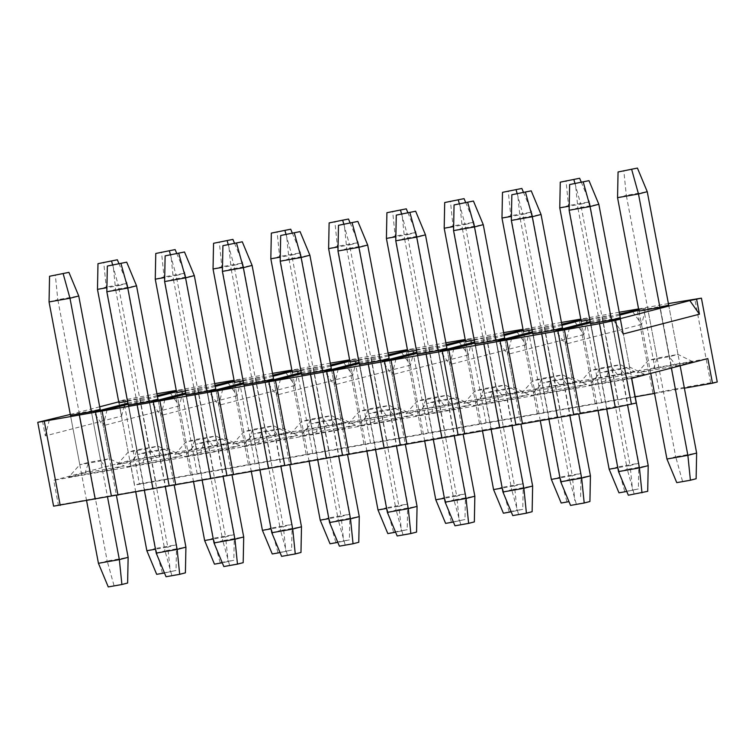<?xml version="1.0" encoding="UTF-8"?>
<svg xmlns="http://www.w3.org/2000/svg" width="755" height="755" viewBox="0 0 755 755"><rect width="100%" height="100%" fill="white"/><g stroke="black" fill="none" stroke-linecap="round" stroke-linejoin="round"><path stroke-width="0.57" stroke-dasharray="3.77 2.83" d="M628.339 495.223L647.705 491.326M634.058 493.732L627.282 469.327L648.215 465.637M606.69 409.04L590.561 323.668L599.328 321.385L620.261 317.695L631.718 378.34M618.515 471.601L627.282 469.327L577.896 207.965L598.828 204.275M569.128 210.249L577.896 207.965L575.357 183.069M605.217 381.171L588.824 385.437L627.962 378.538L644.355 374.272L605.217 381.171L608.643 370.696L599.876 372.979L620.808 369.289L611.493 319.978L627.565 405.058M570.544 505.416L589.919 501.518M576.273 503.925L569.497 479.51L590.429 475.82M548.904 419.223L532.775 333.852L541.543 331.577L562.475 327.887L578.717 413.872M560.729 481.794L569.497 479.51L520.11 218.157L541.042 214.467M511.343 220.432L520.11 218.157L517.562 193.252M547.432 391.364L531.039 395.629L570.167 388.721L586.569 384.465L547.432 391.364L550.857 380.888L542.09 383.162L563.022 379.472L553.698 330.161L569.78 415.241M512.758 515.599L532.133 511.711M518.477 514.117L511.711 489.702L532.634 486.012M491.118 429.416L474.98 344.044L483.757 341.76L504.689 338.07L520.931 424.065M502.934 491.986L511.711 489.702L462.324 228.34L483.257 224.65M453.557 230.624L462.324 228.34L459.776 203.444M489.646 401.556L473.253 405.812L512.381 398.914L528.783 394.657L489.646 401.556L493.072 391.081L484.304 393.355L505.237 389.665L495.912 340.354L511.994 425.433M454.972 525.791L474.348 521.894M460.692 524.3L453.925 499.895L474.848 496.205M433.332 439.608L417.194 354.237L425.971 351.953L446.894 348.263L463.145 434.257M445.148 502.169L453.925 499.895L404.538 238.533L425.471 234.843M395.771 240.817L404.538 238.533L401.99 213.627M431.86 411.739L415.467 416.005L454.595 409.106L470.997 404.84L431.86 411.739L435.286 401.264L426.518 403.548L447.441 399.857L438.127 350.537L454.208 435.626M397.187 535.974L416.562 532.086M402.906 534.493L396.13 510.078L417.062 506.388M375.546 449.791L359.408 364.42L368.185 362.145L389.108 358.455L405.359 444.44M387.362 512.362L396.13 510.078L346.753 248.725L367.685 245.035M337.976 251L346.753 248.725L344.204 223.82M374.074 421.932L357.681 426.188L396.809 419.289L413.202 415.033L374.074 421.932L377.5 411.456L368.733 413.731L389.655 410.041L380.341 360.73L396.422 445.809M339.401 546.167L358.776 542.279M345.12 544.685L338.344 520.27L359.276 516.58M317.751 459.984L301.623 374.612L310.39 372.328L331.322 368.638L347.574 454.633M329.576 522.545L338.344 520.27L288.967 258.908L309.89 255.218M280.19 261.192L288.967 258.908L286.419 234.012M316.288 432.124L299.895 436.381L339.023 429.482L355.416 425.225L316.288 432.124L319.714 421.649L310.937 423.923L331.87 420.233L322.555 370.922L338.627 456.001M281.615 556.36L300.981 552.462M287.334 554.868L280.558 530.463L301.49 526.773M259.965 470.176L243.837 384.795L252.604 382.521L273.536 378.831L289.788 464.816M271.791 532.737L280.558 530.463L231.172 269.101L252.104 265.411M222.404 271.375L231.172 269.101L228.633 244.195M258.503 442.307L242.11 446.573L281.238 439.674L297.63 435.409L258.503 442.307L261.928 431.832L253.151 434.116L274.084 430.425L264.769 381.105L280.841 466.194M223.829 566.543L243.195 562.654M229.548 565.061L222.772 540.646L243.705 536.956M202.18 480.359L186.051 394.988L194.818 392.713L215.751 389.023L232.002 475.008M214.005 542.93L222.772 540.646L173.386 279.293L194.318 275.603M164.618 281.568L173.386 279.293L170.847 254.388M200.717 452.5L184.314 456.756L223.452 449.857L239.845 445.601L200.717 452.5L204.143 442.024L195.366 444.299L216.298 440.609L206.983 391.298L223.055 476.377M166.043 576.735L185.409 572.837M171.762 575.244L164.986 550.839L185.919 547.149M144.394 490.552L128.265 405.18L137.032 402.896L157.965 399.206L174.216 485.201M156.219 553.113L164.986 550.839L115.6 289.476L136.532 285.786M106.832 291.76L115.6 289.476L113.061 264.58M142.931 462.692L126.529 466.949L165.666 460.05L182.059 455.784L142.931 462.692L146.347 452.207L137.58 454.491L158.512 450.801L149.197 401.49L165.269 486.569M108.258 586.928L127.623 583.03M113.977 585.436L107.201 561.031L128.133 557.332M86.608 500.735L70.479 415.363L79.247 413.089L100.179 409.399L116.421 495.384M98.433 563.305L107.201 561.031L57.814 299.669L78.746 295.979M49.047 301.943L57.814 299.669L55.275 274.763M85.145 472.875L68.743 477.141L107.88 470.233L124.273 465.977L85.145 472.875L88.561 462.4L79.794 464.684L100.726 460.994L91.412 411.673L107.484 496.752M676.763 482.643L696.129 478.745M682.482 481.152L675.706 456.747L696.638 453.057M650.753 373.395L638.985 311.079L647.752 308.804L668.685 305.114L680.142 365.76M666.939 459.021L675.706 456.747L626.32 195.385L647.252 191.695M617.552 197.668L626.32 195.385L623.781 170.479M676.386 365.958L692.779 361.692L653.651 368.591L637.248 372.857L676.386 365.958L669.232 356.709L659.917 307.389L671.374 368.034M618.977 492.826L638.343 488.938L626.773 491.458M624.696 491.345L617.92 466.93L638.853 463.24L638.343 488.938M609.153 469.214L617.92 466.93L568.534 205.577L589.466 201.887L638.853 463.24L630.076 465.524L632.624 490.42M581.208 182.03L589.466 201.887L580.699 204.161L630.076 465.524L617.769 467.694M559.766 207.852L568.534 205.577L565.995 180.671M574.876 183.191L580.699 204.161L569.204 206.19M598.064 410.56L581.199 321.271L589.966 318.997L610.899 315.307L589.815 319.752M561.182 503.019L568.977 501.641M566.911 501.537L560.135 477.122L581.067 473.432L580.557 499.13M551.358 479.397L560.135 477.122L510.748 215.76L531.68 212.07L581.067 473.432L572.29 475.707L574.838 500.612M523.423 192.223L531.68 212.07L522.913 214.354L572.29 475.707L559.984 477.877M501.981 218.044L510.748 215.76L508.2 190.864M517.09 193.374L522.913 214.354L511.418 216.374M540.278 420.743L523.413 331.464L532.181 329.18L553.113 325.49L532.03 329.944M503.396 513.211L509.115 511.72L522.771 509.314L511.192 511.833M509.115 511.72L502.349 487.315L523.272 483.625L522.771 509.314M493.572 489.589L502.349 487.315L452.962 225.953L473.895 222.263L523.272 483.625L514.504 485.899L517.052 510.805M465.637 202.406L473.895 222.263L465.118 224.537L514.504 485.899L502.198 488.07M444.195 228.227L452.962 225.953L450.414 201.047M459.304 203.567L465.118 224.537L453.632 226.566M482.492 430.935L465.618 341.647L474.395 339.373L495.327 335.682L474.244 340.127M445.61 523.394L464.986 519.506L453.406 522.026M451.33 521.913L444.563 497.498L465.486 493.808L464.986 519.506M435.786 499.782L444.563 497.498L395.176 236.145L416.109 232.455L465.486 493.808L456.718 496.092L459.266 520.988M407.851 212.599L416.109 232.455L407.332 234.73L456.718 496.092L444.412 498.262M386.409 238.42L395.176 236.145L392.628 211.24M401.518 213.759L407.332 234.73L395.846 236.759M424.706 441.128L407.832 351.839L416.609 349.565L437.532 345.875L416.458 350.32M387.825 533.587L393.544 532.096L407.2 529.689L395.62 532.209M393.544 532.096L386.768 507.69L407.7 504L407.2 529.689M378 509.965L386.768 507.69L337.391 246.328L358.314 242.638L407.7 504L398.933 506.275L401.481 531.18M350.065 222.791L358.314 242.638L349.546 244.922L398.933 506.275L386.626 508.445M328.614 248.612L337.391 246.328L334.843 221.432M343.733 223.942L349.546 244.922L338.061 246.942M366.921 451.311L350.046 362.032L358.814 359.748L379.746 356.058L358.672 360.512M330.039 543.779L335.758 542.288L349.405 539.882L337.834 542.401M335.758 542.288L328.982 517.883L349.914 514.183L349.405 539.882M320.214 520.157L328.982 517.883L279.605 256.521L300.528 252.831L349.914 514.183L341.147 516.467L343.685 541.373M292.27 232.974L300.528 252.831L291.76 255.105L341.147 516.467L328.84 518.638M270.828 258.795L279.605 256.521L277.057 231.615M285.937 234.135L291.76 255.105L280.275 257.134M309.135 461.503L292.26 372.215L301.028 369.941L321.96 366.25L300.886 370.696M272.253 553.962L291.619 550.074L280.048 552.594M277.972 552.481L271.196 528.066L292.128 524.376L291.619 550.074M262.429 530.35L271.196 528.066L221.81 266.713L242.742 263.014L292.128 524.376L283.361 526.66L285.9 551.556M234.484 243.167L242.742 263.014L233.974 265.298L283.361 526.66L271.054 528.821M213.042 268.988L221.81 266.713L219.271 241.808M228.152 244.327L233.974 265.298L222.489 267.327M251.349 471.696L234.475 382.407L243.242 380.133L264.175 376.434L243.101 380.888M214.467 564.155L220.186 562.664L233.833 560.257L222.263 562.777M220.186 562.664L213.41 538.258L234.343 534.568L233.833 560.257M204.643 540.533L213.41 538.258L164.024 276.896L184.956 273.206L234.343 534.568L225.575 536.843L228.114 561.748M176.698 253.359L184.956 273.206L176.189 275.49L225.575 536.843L213.269 539.013M155.256 279.18L164.024 276.896L161.485 252M170.366 254.511L176.189 275.49L164.703 277.51M193.563 481.879L176.689 392.6L185.456 390.316L206.389 386.626L185.315 391.071M156.681 574.338L176.047 570.45L164.477 572.97M162.4 572.856L155.624 548.441L176.557 544.751L176.047 570.45M146.857 550.725L155.624 548.441L106.238 287.089L127.17 283.399L176.557 544.751L167.789 547.035L170.328 571.931M118.912 263.542L127.17 283.399L118.403 285.673L167.789 547.035L155.473 549.206M97.471 289.363L106.238 287.089L103.699 262.183M112.58 264.703L118.403 285.673L106.908 287.702M135.768 492.071L118.903 402.783L127.671 400.509L148.603 396.819L127.52 401.264M42.516 421.092L45.309 435.89L121.574 416.071L118.771 401.282L123.546 400.037L139.382 483.87L134.616 485.116L129.954 460.456L53.699 480.265L58.352 504.925L53.586 506.161M623.177 333.993L613.56 320.403M49.339 419.893L45.309 435.89M107.125 409.701L103.095 425.697L93.478 412.107M164.911 399.508L160.881 415.505L151.264 401.915M222.706 389.325L218.676 405.322L209.05 391.732M280.492 379.133L276.462 395.129L266.836 381.539M338.278 368.94L334.248 384.937L324.622 371.347M396.064 358.757L392.034 374.754L382.407 361.164M453.849 348.565L449.82 364.561L440.203 350.971M511.635 338.372L507.605 354.378L497.989 340.779M569.421 328.189L565.391 344.186L555.774 330.596M668.392 303.576L638.579 308.927M619.232 312.24L580.784 319.11M561.437 322.432L522.998 329.303M503.651 332.625L465.212 339.495M445.865 342.808L407.426 349.678M388.079 353L349.641 359.871M330.294 363.183L291.855 370.063M272.508 373.376L234.069 380.246M214.722 383.568L176.283 390.439M156.936 393.751L123.546 400.037M118.771 401.282L125.604 400.075L118.724 401.858M99.688 406.813L70.3 414.438M590.174 321.658L619.562 314.023M638.702 309.607L645.685 308.37L638.805 310.163M619.77 315.109L590.382 322.744M532.388 331.841L561.777 324.206M580.916 319.79L587.9 318.563L581.02 320.346M561.984 325.292L532.596 332.927M474.602 342.034L503.991 334.399M523.13 329.982L530.104 328.755L523.234 330.539M504.198 335.484L474.81 343.119M416.817 352.226L446.205 344.591M465.344 340.175L472.319 338.938L465.448 340.732M446.413 345.677L417.024 353.312M359.031 362.409L388.419 354.774M407.558 350.358L414.533 349.131L407.662 350.915M388.617 355.86L359.238 363.495M301.245 372.602L330.633 364.967M349.773 360.55L356.747 359.323L349.876 361.107M330.832 366.052L301.453 373.687M243.459 382.785L272.848 375.15M291.987 370.743L298.961 369.506L292.091 371.29M273.046 376.245L243.667 383.88M185.673 392.977L215.052 385.343M234.192 380.926L241.175 379.699L234.305 381.483M215.26 386.428L185.872 394.063M127.888 403.17L157.266 395.535M176.406 391.118L183.389 389.882L176.51 391.675M157.474 396.62L128.086 404.255M118.903 402.783L128.218 452.094L136.985 449.82L127.671 400.509M117.167 464.551L156.304 457.653L149.15 448.404L128.218 452.094L117.167 464.551L133.569 460.295L136.985 449.82L157.918 446.13L172.697 453.396L133.569 460.295M129.954 460.456L707.822 358.568M631.567 378.378L53.699 480.265M634.993 371.885L595.855 378.784L579.462 383.04L618.6 376.141L634.993 371.885L620.214 364.618L611.446 366.892L618.6 376.141M577.207 382.077L538.07 388.976L521.677 393.232L560.805 386.334L577.207 382.077L562.428 374.801L553.66 377.085L560.805 386.334M519.421 392.26L480.284 399.159L463.891 403.425L503.019 396.526L519.421 392.26L504.642 384.993L495.875 387.277L503.019 396.526M461.626 402.453L422.498 409.352L406.105 413.608L445.233 406.709L461.626 402.453L446.856 395.186L438.079 397.46L445.233 406.709M403.84 412.636L364.712 419.544L348.319 423.8L387.447 416.902L403.84 412.636L389.07 405.369L380.293 407.653L387.447 416.902M346.054 422.828L306.926 429.727L290.533 433.993L329.661 427.085L346.054 422.828L331.285 415.561L322.508 417.836L329.661 427.085M288.268 433.021L249.141 439.92L232.748 444.176L271.875 437.277L288.268 433.021L273.489 425.754L264.722 428.028L271.875 437.277M230.483 443.204L191.355 450.103L174.952 454.368L214.09 447.47L230.483 443.204L215.703 435.937L206.936 438.221L214.09 447.47M156.304 457.653L172.697 453.396M70.479 415.363L79.794 464.684L68.743 477.141M100.179 409.399L109.494 458.71L100.726 460.994L107.88 470.233M79.247 413.089L88.561 462.4L109.494 458.71L124.273 465.977M139.835 399.093L149.15 448.404L157.918 446.13L148.603 396.819M128.265 405.18L137.58 454.491L126.529 466.949M182.059 455.784L167.28 448.517L158.512 450.801L165.666 460.05M157.965 399.206L167.28 448.517L146.347 452.207L137.032 402.896M174.952 454.368L186.004 441.911L206.936 438.221L197.621 388.91M191.355 450.103L194.771 439.627L186.004 441.911L176.689 392.6M206.389 386.626L215.703 435.937L194.771 439.627L185.456 390.316M186.051 394.988L195.366 444.299L184.314 456.756M239.845 445.601L225.065 438.334L216.298 440.609L223.452 449.857M215.751 389.023L225.065 438.334L204.143 442.024L194.818 392.713M232.748 444.176L243.789 431.718L264.722 428.028L255.407 378.717M249.141 439.92L252.566 429.444L243.789 431.718L234.475 382.407M264.175 376.434L273.489 425.754L252.566 429.444L243.242 380.133M243.837 384.795L253.151 434.116L242.11 446.573M297.63 435.409L282.851 428.142L274.084 430.425L281.238 439.674M273.536 378.831L282.851 428.142L261.928 431.832L252.604 382.521M290.533 433.993L301.575 421.535L322.508 417.836L313.193 368.525M306.926 429.727L310.352 419.252L301.575 421.535L292.26 372.215M321.96 366.25L331.285 415.561L310.352 419.252L301.028 369.941M301.623 374.612L310.937 423.923L299.895 436.381M355.416 425.225L340.647 417.959L331.87 420.233L339.023 429.482M331.322 368.638L340.647 417.959L319.714 421.649L310.39 372.328M348.319 423.8L359.371 411.343L380.293 407.653L370.979 358.342M364.712 419.544L368.138 409.059L359.371 411.343L350.046 362.032M379.746 356.058L389.07 405.369L368.138 409.059L358.814 359.748M359.408 364.42L368.733 413.731L357.681 426.188M413.202 415.033L398.432 407.766L389.655 410.041L396.809 419.289M389.108 358.455L398.432 407.766L377.5 411.456L368.185 362.145M406.105 413.608L417.156 401.15L438.079 397.46L428.764 348.149M422.498 409.352L425.924 398.876L417.156 401.15L407.832 351.839M437.532 345.875L446.856 395.186L425.924 398.876L416.609 349.565M417.194 354.237L426.518 403.548L415.467 416.005M470.997 404.84L456.218 397.574L447.441 399.857L454.595 409.106M446.894 348.263L456.218 397.574L435.286 401.264L425.971 351.953M463.891 403.425L474.942 390.967L495.875 387.277L486.55 337.957M480.284 399.159L483.71 388.683L474.942 390.967L465.618 341.647M495.327 335.682L504.642 384.993L483.71 388.683L474.395 339.373M474.98 344.044L484.304 393.355L473.253 405.812M528.783 394.657L514.004 387.391L505.237 389.665L512.381 398.914M504.689 338.07L514.004 387.391L493.072 391.081L483.757 341.76M521.677 393.232L532.728 380.775L553.66 377.085L544.336 327.774M538.07 388.976L541.495 378.5L532.728 380.775L523.413 331.464M553.113 325.49L562.428 374.801L541.495 378.5L532.181 329.18M532.775 333.852L542.09 383.162L531.039 395.629M586.569 384.465L571.79 377.198L563.022 379.472L570.167 388.721M562.475 327.887L571.79 377.198L550.857 380.888L541.543 331.577M579.462 383.04L590.514 370.582L611.446 366.892L602.122 317.581M595.855 378.784L599.281 368.308L590.514 370.582L581.199 321.271M610.899 315.307L620.214 364.618L599.281 368.308L589.966 318.997M636.229 403.038L58.352 504.925M121.574 416.071L125.604 400.075M170.422 393.261L179.36 405.888L183.389 389.882M228.208 383.068L237.145 395.695L241.175 379.699M285.994 372.876L294.931 385.503L298.961 369.506M343.78 362.693L352.717 375.32L356.747 359.323M401.566 352.5L410.503 365.127L414.533 349.131M459.351 342.308L468.289 354.935L472.319 338.938M517.137 332.125L526.075 344.752L530.104 328.755M574.923 321.932L583.87 334.559L587.9 318.563M632.709 311.739L641.656 324.367L645.685 308.37M179.36 405.888L103.095 425.697M237.145 395.695L160.881 415.505M294.931 385.503L218.676 405.322M352.717 375.32L276.462 395.129M410.503 365.127L334.248 384.937M468.289 354.935L392.034 374.754M526.075 344.752L449.82 364.561M583.87 334.559L507.605 354.378M641.656 324.367L565.391 344.186M717.25 381.983L710.644 382.747L694.798 298.914M710.644 382.747L675.602 388.929L659.766 305.095M675.602 388.929L659.464 392.175L643.619 308.342M684.379 388.174L654.547 393.44M635.21 396.847L134.616 485.116M139.382 483.87L659.464 392.175M652.858 392.94L637.012 309.106M617.817 399.112L601.98 315.288M601.678 402.358L585.833 318.525M595.063 403.132L579.227 319.299M560.031 409.304L544.195 325.471M543.893 412.551L528.047 328.718M537.277 413.315L521.441 329.482M502.245 419.497L486.409 335.664M486.107 422.734L470.261 338.91M479.491 423.508L463.655 339.675M444.459 429.68L428.613 345.856M428.311 432.926L412.475 349.093M421.705 433.691L405.869 349.867M386.673 439.872L370.828 356.039M370.526 443.119L354.69 359.286M363.919 443.883L348.083 360.05M328.887 450.065L313.042 366.232M312.74 453.302L296.904 369.478M306.134 454.076L290.298 370.243M271.102 460.248L255.256 376.415M254.954 463.495L239.118 379.661M248.348 464.259L232.502 380.426M213.306 470.44L197.47 386.607M197.168 473.687L181.332 389.854M190.562 474.451L174.716 390.618M155.521 480.633L139.684 396.8M590.561 323.668L599.876 372.979L588.824 385.437M644.355 374.272L629.576 367.005L620.808 369.289L627.962 378.538M620.261 317.695L629.576 367.005L608.643 370.696L599.328 321.385M637.248 372.857L648.3 360.399L669.232 356.709L677.999 354.425L692.779 361.692M653.651 368.591L657.067 358.115L648.3 360.399L638.985 311.079M668.685 305.114L677.999 354.425L657.067 358.115L647.752 308.804"/><path stroke-width="1.13" d="M631.718 378.34L648.215 465.637L647.705 491.326L628.339 495.223L618.515 471.601L606.69 409.04M598.828 204.275L620.261 317.695L611.493 319.978L590.561 323.668L569.128 210.249L569.638 184.55L589.004 180.662L598.828 204.275L590.061 206.559L611.493 319.978M569.638 184.55L589.004 180.662M583.285 182.144L590.061 206.559L569.128 210.249M627.565 405.058L639.438 467.911L648.215 465.637M618.515 471.601L639.438 467.911L641.986 492.817M578.717 413.872L590.429 475.82L589.919 501.518L584.2 503L570.544 505.416L560.729 481.794L548.904 419.223M541.042 214.467L562.475 327.887L553.698 330.161L532.775 333.852L511.343 220.432L511.843 194.743L531.218 190.845L541.042 214.467L532.275 216.742L553.698 330.161M511.843 194.743L531.218 190.845M525.499 192.336L532.275 216.742L511.343 220.432M569.78 415.241L581.652 478.104L590.429 475.82M560.729 481.794L581.652 478.104L584.2 503M520.931 424.065L532.634 486.012L532.133 511.711L526.414 513.192L512.758 515.599L502.934 491.986L491.118 429.416M483.257 224.65L504.689 338.07L495.912 340.354L474.98 344.044L453.557 230.624L454.057 204.926L473.432 201.038L483.257 224.65L474.48 226.934L495.912 340.354M454.057 204.926L473.432 201.038M467.713 202.519L474.48 226.934L453.557 230.624M511.994 425.433L523.866 488.287L532.634 486.012M502.934 491.986L523.866 488.287L526.414 513.192M463.145 434.257L474.848 496.205L474.348 521.894L468.628 523.385L454.972 525.791L445.148 502.169L433.332 439.608M425.471 234.843L446.894 348.263L438.127 350.537L417.194 354.237L395.771 240.817L396.271 215.118L415.646 211.221L425.471 234.843L416.694 237.117L438.127 350.537M396.271 215.118L415.646 211.221M409.927 212.712L416.694 237.117L395.771 240.817M454.208 435.626L466.08 498.479L474.848 496.205M445.148 502.169L466.08 498.479L468.628 523.385M405.359 444.44L417.062 506.388L416.562 532.086L410.843 533.568L397.187 535.974L387.362 512.362L375.546 449.791M367.685 245.035L389.108 358.455L380.341 360.73L359.408 364.42L337.976 251L338.485 225.311L357.861 221.413L367.685 245.035L358.908 247.31L380.341 360.73M338.485 225.311L357.861 221.413M352.132 222.904L358.908 247.31L337.976 251M396.422 445.809L408.295 508.672L417.062 506.388M387.362 512.362L408.295 508.672L410.843 533.568M347.574 454.633L359.276 516.58L358.776 542.279L353.047 543.76L339.401 546.167L329.576 522.545L317.751 459.984M309.89 255.218L331.322 368.638L322.555 370.922L301.623 374.612L280.19 261.192L280.7 235.494L300.065 231.606L309.89 255.218L301.122 257.502L322.555 370.922M280.7 235.494L300.065 231.606M294.346 233.087L301.122 257.502L280.19 261.192M338.627 456.001L350.509 518.855L359.276 516.58M329.576 522.545L350.509 518.855L353.047 543.76M289.788 464.816L301.49 526.773L300.981 552.462L295.262 553.953L281.615 556.36L271.791 532.737L259.965 470.176M252.104 265.411L273.536 378.831L264.769 381.105L243.837 384.795L222.404 271.375L222.914 245.686L242.28 241.789L252.104 265.411L243.336 267.685L264.769 381.105M222.914 245.686L242.28 241.789M236.56 243.28L243.336 267.685L222.404 271.375M280.841 466.194L292.723 529.047L301.49 526.773M271.791 532.737L292.723 529.047L295.262 553.953M232.002 475.008L243.705 536.956L243.195 562.654L237.476 564.136L223.829 566.543L214.005 542.93L202.18 480.359M194.318 275.603L215.751 389.023L206.983 391.298L186.051 394.988L164.618 281.568L165.128 255.869L184.494 251.981L194.318 275.603L185.551 277.878L206.983 391.298M165.128 255.869L184.494 251.981M178.775 253.463L185.551 277.878L164.618 281.568M223.055 476.377L234.937 539.24L243.705 536.956M214.005 542.93L234.937 539.24L237.476 564.136M174.216 485.201L185.919 547.149L185.409 572.837L179.69 574.328L166.043 576.735L156.219 553.113L144.394 490.552M136.532 285.786L157.965 399.206L149.197 401.49L128.265 405.18L106.832 291.76L107.342 266.062L126.708 262.174L136.532 285.786L127.765 288.07L149.197 401.49M107.342 266.062L126.708 262.174M120.989 263.655L127.765 288.07L106.832 291.76M165.269 486.569L177.151 549.423L185.919 547.149M156.219 553.113L177.151 549.423L179.69 574.328M116.421 495.384L128.133 557.332L127.623 583.03L121.904 584.521L108.258 586.928L98.433 563.305L86.608 500.735M78.746 295.979L100.179 409.399L91.412 411.673L70.479 415.363L49.047 301.943L49.556 276.255L68.922 272.357L78.746 295.979L69.979 298.253L91.412 411.673M49.556 276.255L68.922 272.357M63.203 273.848L69.979 298.253L49.047 301.943M107.484 496.752L119.356 559.615L128.133 557.332M98.433 563.305L119.356 559.615L121.904 584.521M680.142 365.76L696.638 453.057L696.129 478.745L690.41 480.237L676.763 482.643L666.939 459.021L650.753 373.395M647.252 191.695L668.685 305.114L659.917 307.389L638.985 311.079L617.552 197.668L618.062 171.97L637.428 168.072L647.252 191.695L638.485 193.969L659.917 307.389M618.062 171.97L637.428 168.072M631.708 169.564L638.485 193.969L617.552 197.668M671.374 368.034L687.871 455.331L696.638 453.057M666.939 459.021L687.871 455.331L690.41 480.237M626.773 491.458L618.977 492.826L609.153 469.214L598.064 410.56M589.815 319.752L581.199 321.271L559.766 207.852L560.267 182.163L579.642 178.265L581.208 182.03M560.267 182.163L579.642 178.265M573.923 179.756L574.876 183.191M617.769 467.694L609.153 469.214M559.766 207.852L569.204 206.19M568.977 501.641L561.182 503.019L551.358 479.397L540.278 420.743M532.03 329.944L523.413 331.464L501.981 218.044L502.481 192.346L521.856 188.457L523.423 192.223M502.481 192.346L521.856 188.457M516.137 189.939L517.09 193.374M559.984 477.877L551.358 479.397M501.981 218.044L511.418 216.374M511.192 511.833L503.396 513.211L493.572 489.589L482.492 430.935M474.244 340.127L465.618 341.647L444.195 228.227L444.695 202.538L464.07 198.64L465.637 202.406M444.695 202.538L464.07 198.64M458.351 200.132L459.304 203.567M502.198 488.07L493.572 489.589M444.195 228.227L453.632 226.566M453.406 522.026L445.61 523.394L435.786 499.782L424.706 441.128M416.458 350.32L407.832 351.839L386.409 238.42L386.909 212.721L406.284 208.833L407.851 212.599M386.909 212.721L406.284 208.833M400.565 210.315L401.518 213.759M444.412 498.262L435.786 499.782M386.409 238.42L395.846 236.759M395.62 532.209L387.825 533.587L378 509.965L366.921 451.311M358.672 360.512L350.046 362.032L328.614 248.612L329.123 222.914L348.499 219.025L350.065 222.791M329.123 222.914L348.499 219.025M342.77 220.507L343.733 223.942M386.626 508.445L378 509.965M328.614 248.612L338.061 246.942M337.834 542.401L330.039 543.779L320.214 520.157L309.135 461.503M300.886 370.696L292.26 372.215L270.828 258.795L271.338 233.106L290.703 229.209L292.27 232.974M271.338 233.106L290.703 229.209M284.984 230.7L285.937 234.135M328.84 518.638L320.214 520.157M270.828 258.795L280.275 257.134M280.048 552.594L272.253 553.962L262.429 530.35L251.349 471.696M243.101 380.888L234.475 382.407L213.042 268.988L213.552 243.289L232.918 239.401L234.484 243.167M213.552 243.289L232.918 239.401M227.198 240.883L228.152 244.327M271.054 528.821L262.429 530.35M213.042 268.988L222.489 267.327M222.263 562.777L214.467 564.155L204.643 540.533L193.563 481.879M185.315 391.071L176.689 392.6L155.256 279.18L155.766 253.482L175.132 249.584L176.698 253.359M155.766 253.482L175.132 249.584M169.413 251.075L170.366 254.511M213.269 539.013L204.643 540.533M155.256 279.18L164.703 277.51M164.477 572.97L156.681 574.338L146.857 550.725L135.768 492.071M127.52 401.264L118.903 402.783L97.471 289.363L97.98 263.674L117.346 259.777L118.912 263.542M97.98 263.674L117.346 259.777M111.627 261.268L112.58 264.703M155.473 549.206L146.857 550.725M97.471 289.363L106.908 287.702M689.815 300.594L613.56 320.403L620.384 319.205L623.177 333.993L699.441 314.184L689.815 300.594L701.414 298.149L717.25 381.983L712.484 383.219L707.822 358.568L631.567 378.378L636.229 403.038L615.316 407.521L53.586 506.161L37.75 422.328L70.3 414.438M127.888 403.17L93.478 412.107L107.125 409.701L128.086 404.255M185.673 392.977L151.264 401.915L164.911 399.508L185.872 394.063M243.459 382.785L209.05 391.732L222.706 389.325L243.667 383.88M301.245 372.602L266.836 381.539L280.492 379.133L301.453 373.687M359.031 362.409L324.622 371.347L338.278 368.94L359.238 363.495M416.817 352.226L382.407 361.164L396.064 358.757L417.024 353.312M474.602 342.034L440.203 350.971L453.849 348.565L474.81 343.119M532.388 331.841L497.989 340.779L511.635 338.372L532.596 332.927M590.174 321.658L555.774 330.596L569.421 328.189L590.382 322.744M701.414 298.149L668.392 303.576M638.579 308.927L619.232 312.24M580.784 319.11L561.437 322.432M522.998 329.303L503.651 332.625M465.212 339.495L445.865 342.808M407.426 349.678L388.079 353M349.641 359.871L330.294 363.183M291.855 370.063L272.508 373.376M234.069 380.246L214.722 383.568M176.283 390.439L156.936 393.751M118.724 401.858L99.688 406.813M37.75 422.328L599.479 323.687L620.384 319.205M619.562 314.023L638.702 309.607M638.805 310.163L619.77 315.109M561.777 324.206L580.916 319.79M581.02 320.346L561.984 325.292M503.991 334.399L523.13 329.982M523.234 330.539L504.198 335.484M446.205 344.591L465.344 340.175M465.448 340.732L446.413 345.677M388.419 354.774L407.558 350.358M407.662 350.915L388.617 355.86M330.633 364.967L349.773 360.55M349.876 361.107L330.832 366.052M272.848 375.15L291.987 370.743M292.091 371.29L273.046 376.245M215.052 385.343L234.192 380.926M234.305 381.483L215.26 386.428M157.266 395.535L176.406 391.118M176.51 391.675L157.474 396.62M557.832 330.633L573.668 414.457M580.284 413.693L564.438 329.859M615.316 407.521L599.479 323.687M631.454 404.274L615.618 320.441M696.648 299.386L699.441 314.184M169.733 392.298L170.422 393.261M227.519 382.106L228.208 383.068M285.315 371.913L285.994 372.876M343.1 361.73L343.78 362.693M400.886 351.537L401.566 352.5M458.672 341.345L459.351 342.308M516.458 331.162L517.137 332.125M574.244 320.969L574.923 321.932M632.029 310.777L632.709 311.739M712.484 383.219L684.379 388.174M654.547 393.44L635.21 396.847M541.694 333.87L557.53 417.704M506.652 340.052L522.498 423.885M500.046 340.816L515.882 424.65M483.898 344.063L499.744 427.896M448.866 350.245L464.702 434.068M442.26 351.009L458.096 434.842M426.113 354.255L441.958 438.079M391.081 360.428L406.917 444.261M384.474 361.192L400.31 445.025M368.327 364.439L384.172 448.272M333.295 370.62L349.131 454.453M326.689 371.384L342.525 455.218M310.541 374.631L326.386 458.464M275.509 380.803L291.345 464.636M268.893 381.577L284.739 465.41M252.755 384.814L268.591 468.647M217.723 390.996L233.559 474.829M211.107 391.76L226.953 475.593M194.969 395.007L210.805 478.84M159.937 401.188L175.773 485.021M153.322 401.953L169.167 485.786M137.184 405.199L153.02 489.032M102.142 411.371L117.988 495.204M95.536 412.145L111.381 495.978M79.398 415.382L95.234 499.215M44.356 421.564L60.202 505.397"/></g></svg>
